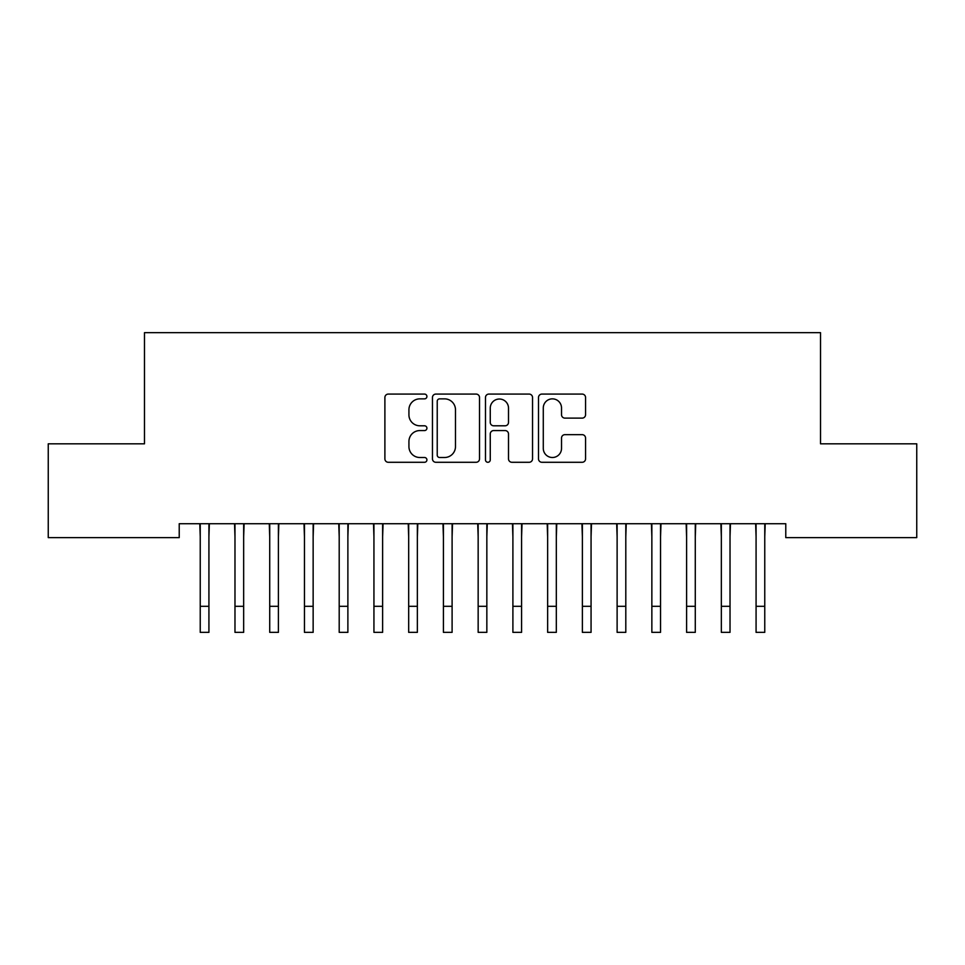 <?xml version="1.0" encoding="UTF-8"?>
<svg xmlns="http://www.w3.org/2000/svg" width="965" height="965" viewBox="0 0 965 965"><rect width="100%" height="100%" fill="white"/><g stroke="black" fill="none" stroke-linecap="round" stroke-linejoin="round"><path stroke-width="1.45" d="M426.916 396.47A2.388 2.388 0 0 0 424.528 394.082L388.304 394.082A3.414 3.414 0 0 0 384.89 397.496L384.89 458.87A3.414 3.414 0 0 0 388.304 462.283L424.528 462.283A2.388 2.388 0 0 0 426.916 459.895A2.388 2.388 0 0 0 424.528 457.506L419.847 457.506A10.917 10.917 0 0 1 408.931 446.602L408.931 441.488A10.917 10.917 0 0 1 419.847 430.571L424.528 430.571A2.388 2.388 0 0 0 426.916 428.183A2.388 2.388 0 0 0 424.528 425.794L419.847 425.794A10.917 10.917 0 0 1 408.931 414.89L408.931 409.775A10.917 10.917 0 0 1 419.847 398.859L424.528 398.859A2.388 2.388 0 0 0 426.916 396.47M582.16 418.122A3.414 3.414 0 0 0 585.562 414.709L585.562 397.496A3.414 3.414 0 0 0 582.16 394.082L541.92 394.082A3.414 3.414 0 0 0 538.506 397.496L538.506 458.87A3.414 3.414 0 0 0 541.92 462.283L582.16 462.283A3.414 3.414 0 0 0 585.562 458.87L585.562 438.074A3.414 3.414 0 0 0 582.16 434.66L564.935 434.66A3.414 3.414 0 0 0 561.521 438.074L561.521 448.387A9.119 9.119 0 0 1 552.402 457.506A9.119 9.119 0 0 1 543.283 448.387L543.283 407.978A9.119 9.119 0 0 1 552.402 398.859A9.119 9.119 0 0 1 561.521 407.978L561.521 414.709A3.414 3.414 0 0 0 564.935 418.122L582.16 418.122M785.775 523.718L179.225 523.718L179.225 537.614L48.25 537.614L48.25 443.816L144.485 443.816L144.485 332.648L820.515 332.648L820.515 443.816L916.75 443.816L916.75 537.614L785.775 537.614L785.775 523.718M479.521 397.496A3.414 3.414 0 0 0 476.107 394.082L435.866 394.082A3.414 3.414 0 0 0 432.465 397.496L432.465 458.87A3.414 3.414 0 0 0 435.866 462.283L476.107 462.283A3.414 3.414 0 0 0 479.521 458.87L479.521 397.496M488.893 394.082L529.134 394.082A3.414 3.414 0 0 1 532.535 397.496L532.535 458.87A3.414 3.414 0 0 1 529.134 462.283L511.908 462.283A3.414 3.414 0 0 1 508.507 458.87L508.507 433.985A3.414 3.414 0 0 0 505.093 430.571L493.67 430.571A3.414 3.414 0 0 0 490.256 433.985L490.256 459.895A2.388 2.388 0 0 1 487.868 462.283A2.388 2.388 0 0 1 485.479 459.895L485.479 397.496A3.414 3.414 0 0 1 488.893 394.082M439.618 398.859A2.388 2.388 0 0 0 437.229 401.247L437.229 455.118A2.388 2.388 0 0 0 439.618 457.506L444.563 457.506A10.917 10.917 0 0 0 455.48 446.602L455.48 409.775A10.917 10.917 0 0 0 444.563 398.859L439.618 398.859M508.507 408.147A9.119 9.119 0 0 0 499.375 399.028A9.119 9.119 0 0 0 490.256 408.147L490.256 422.393A3.414 3.414 0 0 0 493.67 425.794L505.093 425.794A3.414 3.414 0 0 0 508.507 422.393L508.507 408.147M208.922 536.817L209.369 523.718M200.238 536.817L199.791 523.718M200.238 632.352L208.922 632.352L200.238 632.352L200.238 524.815M208.922 632.352L208.922 524.815M243.663 536.817L244.109 523.718M234.978 536.817L234.531 523.718M278.403 536.817L278.849 523.718M269.718 536.817L269.271 523.718M234.978 632.352L243.663 632.352L234.978 632.352L234.978 524.815M243.663 632.352L243.663 524.815M269.718 632.352L278.403 632.352L269.718 632.352L269.718 524.815M278.403 632.352L278.403 524.815M313.143 536.817L313.589 523.718M304.458 536.817L304.011 523.718M347.882 536.817L348.329 523.718M339.197 536.817L338.751 523.718M304.458 632.352L313.143 632.352L304.458 632.352L304.458 524.815M313.143 632.352L313.143 524.815M339.197 632.352L347.882 632.352L339.197 632.352L339.197 524.815M347.882 632.352L347.882 524.815M382.623 536.817L383.069 523.718M373.938 536.817L373.491 523.718M373.938 632.352L382.623 632.352L373.938 632.352L373.938 524.815M382.623 632.352L382.623 524.815M417.363 536.817L417.809 523.718M408.678 536.817L408.231 523.718M408.678 632.352L417.363 632.352L408.678 632.352L408.678 524.815M417.363 632.352L417.363 524.815M452.103 536.817L452.549 523.718M443.418 536.817L442.971 523.718M443.418 632.352L452.103 632.352L443.418 632.352L443.418 524.815M452.103 632.352L452.103 524.815M486.843 536.817L487.289 523.718M478.157 536.817L477.711 523.718M478.157 632.352L486.843 632.352L478.157 632.352L478.157 524.815M486.843 632.352L486.843 524.815M521.582 536.817L522.029 523.718M512.898 536.817L512.451 523.718M512.898 632.352L521.582 632.352L512.898 632.352L512.898 524.815M521.582 632.352L521.582 524.815M556.322 536.817L556.769 523.718M547.638 536.817L547.191 523.718M547.638 632.352L556.322 632.352L547.638 632.352L547.638 524.815M556.322 632.352L556.322 524.815M591.062 536.817L591.509 523.718M582.378 536.817L581.931 523.718M582.378 632.352L591.062 632.352L582.378 632.352L582.378 524.815M591.062 632.352L591.062 524.815M625.803 536.817L626.249 523.718M617.118 536.817L616.671 523.718M617.118 632.352L625.803 632.352L617.118 632.352L617.118 524.815M625.803 632.352L625.803 524.815M660.543 536.817L660.989 523.718M651.857 536.817L651.411 523.718M651.857 632.352L660.543 632.352L651.857 632.352L651.857 524.815M660.543 632.352L660.543 524.815M695.283 536.817L695.729 523.718M686.598 536.817L686.151 523.718M686.598 632.352L695.283 632.352L686.598 632.352L686.598 524.815M695.283 632.352L695.283 524.815M730.023 536.817L730.469 523.718M721.337 536.817L720.891 523.718M721.337 632.352L730.023 632.352L721.337 632.352L721.337 524.815M730.023 632.352L730.023 524.815M764.763 536.817L765.209 523.718M756.077 536.817L755.631 523.718M756.077 632.352L764.763 632.352L756.077 632.352L756.077 524.815M764.763 632.352L764.763 524.815M200.238 606.297L208.922 606.297M234.978 606.297L243.663 606.297M269.718 606.297L278.403 606.297M304.458 606.297L313.143 606.297M339.197 606.297L347.882 606.297M373.938 606.297L382.623 606.297M408.678 606.297L417.363 606.297M443.418 606.297L452.103 606.297M478.157 606.297L486.843 606.297M512.898 606.297L521.582 606.297M547.638 606.297L556.322 606.297M582.378 606.297L591.062 606.297M617.118 606.297L625.803 606.297M651.857 606.297L660.543 606.297M686.598 606.297L695.283 606.297M721.337 606.297L730.023 606.297M756.077 606.297L764.763 606.297"/></g></svg>
